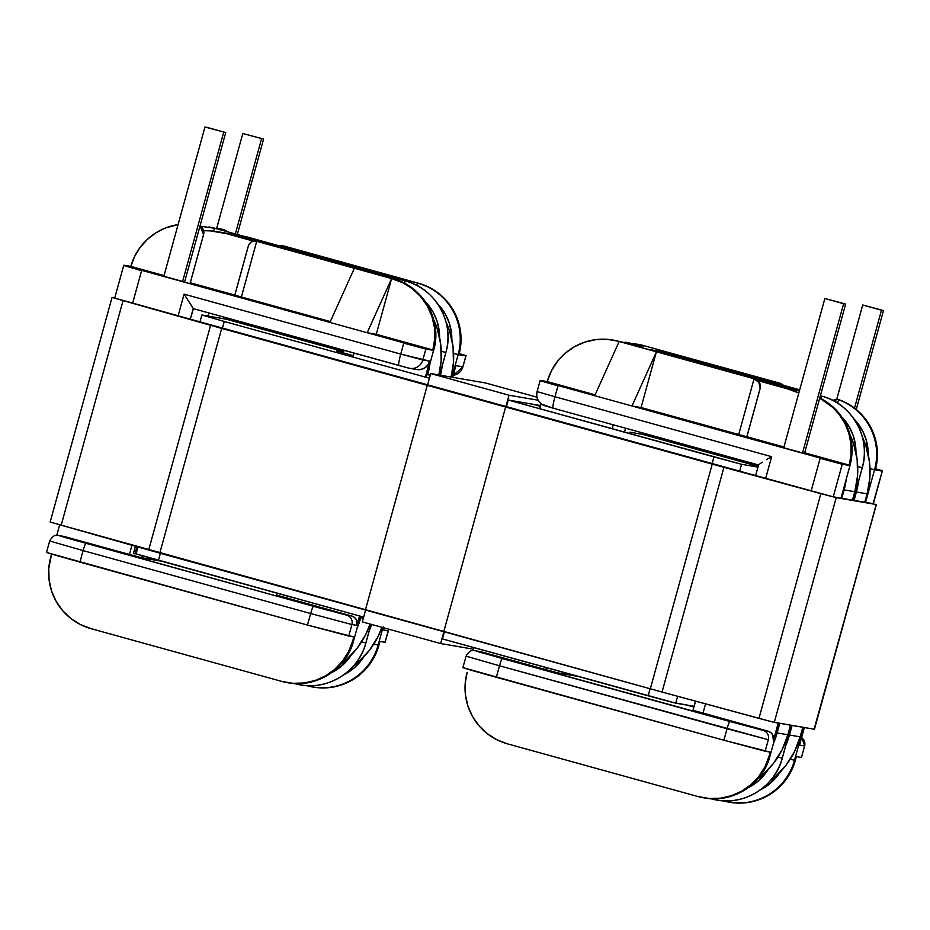 <?xml version="1.0" encoding="UTF-8"?>
<svg xmlns="http://www.w3.org/2000/svg" width="930" height="930" viewBox="0 0 930 930"><rect width="100%" height="100%" fill="white"/><g stroke="black" fill="none" stroke-linecap="round" stroke-linejoin="round"><path stroke-width="1.4" d="M426.196 377.336L433.566 350.377A58.125 57.8 -80.3 0 0 393.285 278.93L392.495 278.802A58.125 57.8 99.7 0 1 432.857 349.947L434.74 338.752L434.415 327.395L431.904 316.34L427.3 305.97L420.779 296.717L412.583 288.916L403.039 282.86L391.623 278.558L376.266 334.3L367.176 332.731L391.623 278.558L393.285 278.93L256.727 241.242L391.623 278.558L376.266 334.3L432.857 349.947L423.569 348.192L367.176 332.731L376.266 334.3L432.857 349.947L425.928 348.762A58.125 57.8 99.7 0 1 425.847 349.052L433.566 350.377L426.149 377.324L433.566 350.377L403.748 343.17L400.749 354.086L184.082 294.147L178.037 316.084L184.082 294.147L400.749 354.086L403.748 343.17A37.328 37.119 -80.3 0 0 403.829 342.868L134.199 268.27L123.888 265.213L130.828 266.399L164.04 275.582L130.828 266.399A58.125 57.8 99.7 0 1 178.072 224.618L165.354 228.036L155.845 232.86L147.382 239.359L140.232 247.299L134.652 256.413L130.828 266.399L123.888 265.213L141.674 270.351A37.328 37.119 -80.3 0 0 141.593 270.653L132.618 303.261L141.593 270.653L123.806 265.503M189.859 283.22L330.313 321.582L241.381 296.984L256.727 241.242L241.381 296.984L234.79 295.089L248.333 245.95M182.617 281.441L163.854 276.257L182.617 281.441L223.723 132.211L182.617 281.441M62.81 536.261L141.755 557.814L161.494 561.197L140.453 557.5L64.309 536.517L59.195 535.692L65.728 537.68L325.175 609.522L351.691 616.009L276.652 595.13M331.475 672.704L342.124 665.613L351.528 654.72A50.476 50.197 99.7 0 1 331.475 672.704M439.553 337.311L439.181 330.685L437.03 321.036L433.043 311.992L425.324 301.669A50.476 50.197 99.7 0 1 439.553 337.311M133.362 553.687L135.396 546.294L133.362 553.687M129.41 554.524L131.944 545.317L129.41 554.524M59.625 524.904L56.742 535.355L59.625 524.904M193.208 308.574L190.197 319.513L193.382 308.655L184.082 294.147L193.382 308.655L398.831 365.49A11.625 1.221 -74.5 0 1 400.749 354.086A11.625 1.221 105.5 0 0 398.842 365.49L408.607 368.094A11.625 11.555 -80.3 0 0 422.836 359.968A11.625 11.555 99.7 0 1 409.723 368.338L416.663 369.536A11.625 11.555 -80.3 0 0 429.776 361.154L400.749 354.086L422.836 359.968L425.847 349.052L422.836 359.968L429.776 361.154L425.382 377.103L429.776 361.154L427.742 365.211L424.324 368.175L420.046 369.605L415.547 369.28M277.117 593.189L276.582 595.119L286.591 598.002L287.149 595.956L286.591 598.002L351.691 616.009L354.342 617.346L356.271 619.601L356.981 625.413L359.584 615.997L356.981 625.413L351.924 624.542L348.75 636.039L353.819 636.911L352.761 640.747L353.551 640.886L360.352 616.206L353.551 640.886L352.761 640.747L353.819 636.911L307.481 625.053L310.655 613.544L83.107 550.606L79.934 562.104L307.481 625.053L46.721 552.49M51.58 554.094L48.79 568.428L49.058 579.808L51.545 590.922L56.137 601.338L62.659 610.638L70.866 618.485L80.433 624.565L91.012 628.645L281.616 681.365L292.776 683.306L304.11 683.004L315.165 680.493L325.535 675.854L334.8 669.286L342.612 661.021L348.68 651.384L352.761 640.747A58.125 57.8 99.7 0 1 281.616 681.365L91.012 628.645A58.125 57.8 99.7 0 1 50.732 557.198L51.58 554.094M256.727 241.242L257.517 241.381A7.649 0.802 -74.5 0 1 257.529 241.381A7.649 0.802 105.5 0 0 257.529 241.381A7.649 0.802 105.5 0 0 257.517 241.381A7.649 7.603 -80.3 0 0 256.785 241.207L253.832 241.033L251.181 242.009L253.832 241.033L256.727 241.242L391.623 278.558L367.176 332.731L329.929 322.431L354.377 268.247L329.929 322.431L141.674 270.351A37.328 37.119 99.7 0 0 141.593 270.653L123.69 265.503L114.681 298.193M354.039 353.098L352.947 357.074L354.039 353.098M207.925 316.049L208.785 312.91L207.925 316.049M232.698 319.536L232.5 320.269L232.698 319.536M141.755 557.814L142.313 555.815L141.755 557.814M287.207 682.62L288.009 682.76A58.125 57.8 -80.3 0 0 353.551 640.886A58.125 57.8 99.7 0 1 288.509 682.841M360.387 616.218L353.563 640.863C346.727 668.763 316.165 688.386 288.009 682.76M393.309 278.942A7.649 0.802 -74.5 0 1 393.39 279.047A7.649 0.802 105.5 0 0 393.297 278.93A58.125 57.8 99.7 0 1 433.566 350.377M393.285 278.93A7.649 0.802 -74.5 0 1 393.297 278.93L256.785 241.207A7.649 7.603 99.7 0 1 257.517 241.381L393.285 278.93C423.127 286.161 442.738 320.931 433.613 350.389M64.309 536.517A7.649 7.603 -80.3 0 0 63.577 536.354L58.509 535.482A7.649 7.603 99.7 0 1 59.241 535.645L64.309 536.517M58.474 535.471A7.649 7.603 99.7 0 1 58.509 535.482C57.776 535.901 54.312 532.913 49.674 540.969L49.883 540.993M49.674 540.981L83.107 550.606L49.674 540.969L46.5 552.478L56.044 555.384L79.934 562.104L83.107 550.606A7.649 0.802 -74.5 0 1 85.92 543.364A7.649 0.802 105.5 0 0 83.107 550.606L310.655 613.544A7.649 0.802 -74.5 0 1 313.48 606.313L59.241 535.645A7.649 7.603 -80.3 0 0 58.439 535.471M356.981 625.413A7.649 7.603 -80.3 0 0 351.691 616.009L346.623 615.137A7.649 7.603 99.7 0 1 351.924 624.542L356.981 625.413M310.655 613.544L307.481 625.053L348.75 636.039L351.924 624.542L310.655 613.544L351.924 624.542A7.649 7.603 -80.3 0 0 346.623 615.137L313.48 606.313A7.649 0.802 105.5 0 0 310.655 613.544M403.748 343.17L425.847 349.052A58.125 57.8 -80.3 0 0 425.928 348.762L403.829 342.868A37.328 37.119 99.7 0 1 403.748 343.17M398.842 365.49L409.723 368.338A11.625 11.555 99.7 0 1 408.607 368.094L193.359 308.655M190.266 282.755L203.577 234.593A7.649 7.603 -80.3 0 0 200.031 225.944L203.542 234.581L190.266 282.755L234.79 295.089M251.181 242.009L249.194 243.997L248.159 246.717L234.837 295.089L190.278 282.767L203.577 234.593L202.263 228.687L199.938 226.257L202.263 228.687L203.728 233.907L203.356 229.85L200.031 225.944M163.854 276.257L204.96 127.026L225.746 132.56L184.64 281.79L225.746 132.56L206.983 127.375L204.96 127.026L163.854 276.257M204.96 127.026L225.746 132.56L204.96 127.026M136.942 546.724L134.943 553.966L136.942 546.724M226.99 231.64L223.607 229.547A7.649 7.603 -80.3 0 0 222.933 229.396A58.125 57.8 -80.3 0 0 222.456 229.315L215.469 228.455A58.125 57.8 99.7 0 1 222.131 229.257L222.933 229.396A7.649 7.603 99.7 0 1 223.607 229.547L226.246 230.919M462.873 366.839A11.625 11.555 99.7 0 1 453.282 375.267A11.625 11.555 -80.3 0 0 462.873 366.839L455.933 365.653L452.712 377.336L455.933 365.653L462.873 366.839L465.872 355.923L458.153 354.597L451.922 377.196L458.153 354.597L465.872 355.923A58.125 57.8 -80.3 0 0 465.953 355.632L459.025 354.446A58.125 57.8 -80.3 0 0 418.663 283.29L282.104 245.601L418.663 283.29L429.195 287.358L438.751 293.403L446.935 301.204L453.456 310.469L458.072 320.827L460.583 331.894L460.896 343.24L459.025 354.446L465.953 355.632A58.125 57.8 99.7 0 1 465.872 355.923L462.873 366.839L466.07 355.644L465.256 355.353M385.113 642.212L379.975 641.409L378.928 645.234L378.126 645.106L382.951 627.587L378.126 645.106L378.928 645.234L379.975 641.409L385.043 642.27L388.217 630.773L383.148 629.901L383.369 626.925M343.763 674.808L354.411 667.717L363.816 656.824A50.476 50.197 99.7 0 1 343.775 674.808M451.852 339.427L451.469 332.8L449.318 323.14L445.331 314.108L437.612 303.773A50.476 50.197 99.7 0 1 451.852 339.427M306.97 685.724A7.649 0.802 -74.5 0 1 306.877 685.608A7.649 0.802 105.5 0 0 306.97 685.724L306.97 685.724A7.649 0.802 -74.5 0 1 306.97 685.724L312.585 686.979A58.125 57.8 99.7 0 1 306.981 685.724A58.125 57.8 -80.3 0 0 378.126 645.106A58.125 57.8 99.7 0 1 312.585 686.979L313.375 687.119A58.125 57.8 -80.3 0 0 378.928 645.234L374.837 655.871L368.78 665.508L360.956 673.773L351.691 680.342L341.333 684.98L330.266 687.491L318.944 687.793L313.096 687.061M417.779 283.046L417.872 283.15A58.125 57.8 99.7 0 1 458.153 354.597L453.608 353.412L458.153 354.597A58.125 57.8 -80.3 0 0 417.872 283.15A7.649 0.802 105.5 0 0 416.652 285.382A7.649 0.802 -74.5 0 1 417.872 283.15L282.104 245.601A7.649 0.802 105.5 0 0 281.465 246.45L282.894 245.729L417.779 283.046M221.584 230.14A7.649 0.802 -79.8 0 1 222.131 229.257L221.584 230.14M378.126 645.106L373.872 643.99L378.126 645.106M388.217 630.773A7.649 7.603 -80.3 0 0 388.484 629.122A7.649 7.603 99.7 0 1 388.217 630.773L385.043 642.27L388.438 630.784L383.148 629.901M459.246 353.586L466.07 355.644M281.267 245.415A7.649 7.603 99.7 0 1 282.104 245.601L282.813 245.706M226.222 231.431A7.649 7.603 -80.3 0 0 222.131 229.257A7.649 7.603 99.7 0 1 226.222 231.431M222.933 229.396L222.131 229.257M237.313 234.5L263.597 139.058L242.8 133.525L263.597 139.058L237.313 234.5M235.337 233.953L261.574 138.709L235.337 233.953M216.632 228.536L242.8 133.525L216.632 228.536M263.597 139.058L242.8 133.525L263.597 139.058M234.046 320.536L234.209 319.955M200.508 226.246L214.981 228.315A58.125 57.8 -80.3 0 0 208.866 226.978A58.125 57.8 99.7 0 1 214.981 228.315L214.981 228.315A7.649 0.802 105.5 0 0 214.981 228.315L345.472 264.411L344.832 265.271A7.649 0.802 -74.5 0 1 345.472 264.411L214.981 228.315A7.649 0.802 105.5 0 0 213.528 231.175A7.649 0.802 -74.5 0 1 214.981 228.315L345.472 264.411A7.649 0.802 -74.5 0 1 345.588 265.48M439.681 375.092L445.9 352.493L439.634 375.092L445.865 352.493L441.32 351.308L445.865 352.493C455.026 323.047 435.414 288.277 405.585 281.046L397.366 278.768A7.649 0.802 105.5 0 0 396.587 279.953L397.377 278.779A7.649 0.802 105.5 0 0 397.377 278.779A7.649 0.802 105.5 0 0 397.366 278.768L405.585 281.046A7.649 0.802 105.5 0 0 404.364 283.266A7.649 0.802 -74.5 0 1 405.585 281.046L405.585 281.046A58.125 57.8 99.7 0 1 445.865 352.493A58.125 57.8 -80.3 0 0 405.585 281.046L397.377 278.779L393.018 278.861M294.694 683.62A7.649 0.802 -74.5 0 1 294.682 683.62A7.649 0.802 -74.5 0 1 294.589 683.504A7.649 0.802 105.5 0 0 294.682 683.608A58.125 57.8 -80.3 0 0 365.839 642.99L371 624.286L365.839 642.99L361.584 641.886L365.85 642.979A58.125 57.8 99.7 0 1 294.694 683.62L300.297 684.864C328.453 690.49 359.026 670.867 365.885 642.99L371.035 624.297M881.663 470.534L875.421 469.627A58.125 57.8 -80.3 0 0 840.057 400.109L849.625 404.771L858.169 411.13L865.412 418.953L871.108 427.974L875.06 437.902L877.13 448.388L877.246 459.083L875.421 469.627L882.349 470.813A58.125 57.8 99.7 0 1 882.268 471.115L873.107 503.583M693.873 707.056L686.596 705.033M479.206 651.442L558.151 672.995L577.89 676.389L556.849 672.681L480.705 651.698L475.637 650.826L478.892 651.918L761.81 730.062L768.087 731.189L693.048 710.311L695.57 701.15M839.313 399.865L839.395 399.888A7.649 7.603 99.7 0 1 840.057 400.109L839.267 399.97A58.125 57.8 99.7 0 1 874.549 469.79L882.268 471.115A58.125 57.8 -80.3 0 0 882.349 470.813L873.293 503.7L833.268 496.829L842.243 464.244L849.962 465.57L840.987 498.155L849.962 465.57A58.125 57.8 -80.3 0 0 819.783 397.959A58.125 57.8 99.7 0 1 849.962 465.57L820.144 458.351A37.328 37.119 -80.3 0 0 820.225 458.06L631.97 405.98L641.061 407.538L783.955 446.993L746.837 436.716L760.147 388.356A7.649 7.603 -80.3 0 0 754.846 378.952L618.287 341.252L754.846 378.952A7.649 0.802 -74.5 0 1 754.858 378.952L656.417 351.807L641.061 407.538L631.97 405.98L558.07 385.543A37.328 37.119 -80.3 0 0 557.988 385.834L554.989 396.75L771.644 456.677L765.611 478.59L771.644 456.677L554.989 396.75L557.988 385.834L540.202 380.696M558.151 672.995L558.686 671.076L558.151 672.995M624.867 430.799L625.576 428.207L624.867 430.799M648.698 434.601L648.489 435.38L648.698 434.601M799.544 745.093L804.613 745.953L799.544 745.093L804.38 727.539L799.544 745.093L799.765 742.117M801.509 757.392L804.613 745.953L801.439 757.462L796.371 756.59L795.324 760.426L794.522 760.287L803.59 727.4L794.522 760.287A58.125 57.8 99.7 0 1 723.377 800.916A58.125 57.8 -80.3 0 0 794.522 760.287L790.268 759.182L795.324 760.426L791.232 771.063L785.176 780.688L777.352 788.954L768.087 795.534L757.729 800.16L746.662 802.683L729.492 802.253M832.862 400.47A7.649 7.603 99.7 0 1 837.872 399.586L839.395 399.888A7.649 7.603 -80.3 0 1 840.057 400.109L837.872 399.586A7.649 7.603 99.7 0 1 839.267 399.97A7.649 0.791 110.7 0 0 837.407 403.062L839.267 399.97A58.125 57.8 -80.3 0 1 874.549 469.79L870.003 468.604L874.549 469.79L865.574 502.374L874.549 469.79L882.268 471.115M868.248 454.607L866.225 439.971L862.808 431.311L854.007 418.953A50.476 50.197 99.7 0 1 868.248 454.607M760.159 790L770.807 782.909L780.212 772.016A50.476 50.197 99.7 0 1 760.17 789.989M638.585 344.449L644.455 345.751A58.125 57.8 -80.3 0 0 638.852 344.495L631.865 343.635A58.125 57.8 99.7 0 1 643.665 345.611L780.224 383.3L643.665 345.611A58.125 57.8 -80.3 0 0 637.562 344.274M804.613 745.953A7.649 7.603 -80.3 0 0 801.602 737.63A7.649 7.603 99.7 0 1 804.613 745.953L801.439 757.462L796.371 756.59L795.324 760.426A58.125 57.8 -80.3 0 1 729.771 802.299L723.366 800.904A7.649 0.802 -74.5 0 1 723.366 800.904A7.649 0.802 -74.5 0 1 723.284 800.8A7.649 0.802 105.5 0 0 723.366 800.904L723.366 800.904M537.191 391.646A11.625 11.555 99.7 0 0 545.259 405.887L553.106 408.165A11.625 1.221 -74.5 0 1 554.989 396.75L537.087 391.6L554.989 396.75A11.625 1.221 105.5 0 0 553.094 408.154L758.555 465M642.607 347.413A7.649 0.802 -74.5 0 1 643.665 345.611A7.649 0.802 105.5 0 0 642.607 347.413M778.794 384.032A7.649 0.802 -74.5 0 1 779.433 383.172A7.649 7.603 99.7 0 1 782.781 385.136A7.649 7.603 -80.3 0 0 779.433 383.172A7.649 0.802 105.5 0 0 778.794 384.032M875.642 468.778L882.465 470.824M873.328 504.014L882.291 471.068M783.56 385.346L780.224 383.3L782.862 384.683M856.251 409.479L883.5 310.539L862.703 305.005L836.686 399.482L862.703 305.005L881.477 310.19L854.507 408.096L881.477 310.19L883.5 310.539L856.251 409.479M883.5 310.539L862.703 305.005L883.5 310.539M873.293 503.7L833.257 496.829L842.243 464.244L820.144 458.351L811.158 490.959L820.144 458.351A37.328 37.119 99.7 0 0 820.225 458.06L842.324 463.942A58.125 57.8 99.7 0 1 842.243 464.244A58.125 57.8 -80.3 0 0 842.324 463.942L849.253 465.14L851.09 454.596L850.962 443.901L848.892 433.415L844.952 423.487L839.255 414.454L832.013 406.631L819.714 398.191A58.125 57.8 99.7 0 1 849.253 465.14L804.671 452.805L849.253 465.14L828.037 460.199L631.97 405.98L656.417 351.807L641.061 407.538L738.711 434.554L754.056 378.812L758.88 382.451L760.194 388.356L758.88 382.451L754.056 378.812L738.711 434.554L783.955 446.993M802.52 452.922L804.543 453.27L845.649 304.04L824.852 298.507L843.626 303.692L802.52 452.922L783.746 447.737L802.52 452.922L843.626 303.692L845.649 304.04L804.543 453.27L802.52 452.922M747.871 787.884L758.52 780.793L767.924 769.901A50.476 50.197 99.7 0 1 747.871 787.884M855.949 452.503L855.577 445.877L853.426 436.217L849.439 427.184L841.72 416.849A50.476 50.197 99.7 0 1 855.949 452.503M695.5 701.139L692.978 710.311L702.987 713.182L705.556 703.859L702.987 713.182L768.087 731.189L770.738 732.526L772.667 734.793L773.388 740.594L778.212 723.052L773.388 740.594A7.649 7.603 -80.3 0 0 768.087 731.189L763.019 730.329A7.649 7.603 99.7 0 1 768.32 739.722L499.503 665.787L496.329 677.284L723.889 740.234L727.051 728.736A7.649 0.802 -74.5 0 1 729.876 721.494L502.328 658.545A7.649 0.802 105.5 0 0 499.503 665.787L727.051 728.736L723.889 740.234L463.117 667.682M467.127 672.378L465.186 683.608L465.453 695.001L467.941 706.114L472.533 716.519L479.055 725.819L487.262 733.665L496.829 739.745L507.408 743.826L698.012 796.557L709.172 798.486L720.506 798.184L731.561 795.673L741.931 791.046L751.196 784.467L759.008 776.201L765.076 766.564L769.157 755.927L770.214 752.103L765.146 751.231L768.32 739.722A7.649 7.603 -80.3 0 0 763.019 730.329L729.876 721.494A7.649 0.802 105.5 0 0 727.051 728.736L768.32 739.722L765.146 751.231L723.889 740.234L770.214 752.103L769.157 755.927A58.125 57.8 99.7 0 1 698.012 796.557L507.408 743.826A58.125 57.8 99.7 0 1 467.127 672.378M473.138 650.547L473.94 647.629L473.138 650.547M539.737 408.747L541.097 403.818L539.737 408.747M779.049 723.191L769.994 756.067C763.135 783.944 732.561 803.567 704.405 797.94A58.125 57.8 -80.3 0 0 769.947 756.067L779.003 723.18L769.947 756.067L769.157 755.927L769.959 756.055M545.805 669.705L546.375 667.67L545.805 669.705M612.173 428.776L613.265 424.801L612.173 428.776M758.578 465L553.094 408.154A11.625 1.221 105.5 0 0 553.106 408.165L541.353 404.015C537.331 400.563 535.913 396.424 537.087 391.588L540.086 380.684L557.988 385.834A37.328 37.119 99.7 0 1 558.07 385.543L540.981 380.672L547.224 381.591L595.107 394.832L547.224 381.591A58.125 57.8 99.7 0 1 618.287 341.252L607.162 339.334L595.874 339.613L584.842 342.101L574.508 346.692L565.254 353.226L557.43 361.433L551.339 371L547.224 381.591L540.284 380.393L594.723 395.68L619.171 341.496L594.723 395.68L631.97 405.98L656.417 351.807L619.078 341.391A58.125 57.8 -80.3 0 0 613.486 340.136L612.696 340.008M841.034 498.166L849.974 465.546M819.783 397.959L835.849 409.7L847.056 426.312L851.95 445.761L849.962 465.57M769.947 756.067A58.125 57.8 99.7 0 1 704.905 798.033M613.137 340.078A58.125 57.8 99.7 0 1 619.078 341.391L754.846 378.952C759.182 380.614 760.949 383.753 760.147 388.356L746.825 436.716M619.101 341.403A7.649 0.802 105.5 0 0 619.089 341.391A7.649 0.802 105.5 0 0 619.078 341.391L613.486 340.136M474.87 650.663A7.649 7.603 99.7 0 1 474.905 650.663A7.649 7.603 99.7 0 1 475.637 650.826L480.705 651.698A7.649 7.603 -80.3 0 0 479.973 651.535L474.905 650.663C474.172 651.081 470.708 648.105 466.07 656.162L466.279 656.173M466.07 656.162L462.896 667.659L472.44 670.577L496.329 677.284L499.503 665.787L466.07 656.162L499.503 665.787A7.649 0.802 -74.5 0 1 502.328 658.545L475.637 650.826A7.649 7.603 -80.3 0 0 474.835 650.651M545.259 405.887L553.025 408.142M766.564 459.641L771.644 456.677L766.564 459.641M759.554 464.082L762.344 462.222L759.554 464.082M619.089 341.391L754.858 378.952C761.077 381.149 760.705 387.822 760.461 386.741L760.147 388.356M783.746 447.737L824.852 298.507L783.746 447.737M824.852 298.507L845.649 304.04L824.852 298.507M755.567 475.869L758.566 464.965M690.851 360.991L691.49 360.131L799.637 390.054L691.49 360.131A7.649 0.802 105.5 0 0 691.49 360.131L691.49 360.131A7.649 0.802 105.5 0 0 690.851 360.991M853.322 500.27L862.296 467.674L853.275 500.27L862.261 467.674L857.716 466.488L862.261 467.674C871.422 438.228 851.81 403.457 821.981 396.226L820.376 395.785L821.981 396.226A58.125 57.8 99.7 0 1 862.261 467.674L862.261 467.662A58.125 57.8 -80.3 0 0 821.981 396.226A7.649 0.802 105.5 0 0 820.76 398.447A7.649 0.802 -74.5 0 1 821.981 396.226L820.376 395.785M782.235 758.183L791.302 725.295L782.235 758.183A58.125 57.8 99.7 0 1 711.09 798.8A58.125 57.8 -80.3 0 0 782.235 758.183L777.98 757.067L782.235 758.183M631.389 343.507A7.649 0.802 105.5 0 0 631.377 343.507L639.584 345.774A7.649 0.802 -74.5 0 1 639.596 345.774A7.649 0.802 -74.5 0 1 639.677 347.088M631.377 343.507L631.377 343.507A7.649 0.802 105.5 0 0 630.633 344.588A7.649 0.802 -74.5 0 1 631.377 343.507A58.125 57.8 -80.3 0 0 625.262 342.17A58.125 57.8 99.7 0 1 631.377 343.507L639.596 345.774L638.84 346.855A7.649 0.802 -74.5 0 1 639.584 345.774L619.578 341.531M711.078 798.8L716.693 800.056C744.849 805.671 775.422 786.059 782.281 758.183L791.337 725.295M202.008 315.038L226.234 319.188L343.647 351.668L226.234 319.188L343.647 351.668L226.234 319.188L240.045 321.559L202.008 315.038L224.235 321.466L222.293 328.546L224.235 321.466L202.008 315.038M343.484 352.249L336.73 351.087L353.33 355.678L336.73 351.087L343.484 352.249M533.262 404.318L540.411 406.305L533.262 404.318M629.959 432.206L642.63 434.38L758.183 466.337L642.63 434.38L758.183 466.337L642.63 434.38L655.301 436.554L648.733 434.74L655.301 436.554L629.959 432.206M757.973 467.104L741.559 464.291L739.571 471.522L741.559 464.291L508.245 400.028L506.28 407.154L508.245 400.028L540.609 405.585L508.245 400.028L713.949 456.932L711.996 464.012L713.949 456.932L741.559 464.291L757.973 467.104M677.656 696.291L675.761 703.173L694.082 706.323L672.832 702.476L648.14 695.814L650.082 688.77L648.14 695.814L442.436 638.922L675.761 703.173L677.656 696.291M137.966 547.014L136.059 553.908L158.437 560.36L160.379 553.303L158.437 560.36L363.653 617.125L136.21 553.92M429.451 378.231L224.235 321.466L429.451 378.231M540.516 405.933L537.063 404.98L540.516 405.933M249.391 237.58A82.293 81.84 -80.3 0 0 243.253 236.139L393.669 277.489L249.391 237.58M348.611 266.154L382.962 275.652L393.669 277.489L382.962 275.652A82.293 81.84 99.7 0 1 390.67 278.209L348.611 266.154M451.12 377.057A82.293 81.84 -80.3 0 0 446.051 322.036L449.539 330.894L453.05 346.623L453.445 362.747L451.12 377.057M399.679 279.407A82.293 81.84 -80.3 0 0 393.669 277.489L399.691 279.419M442.227 365.839A82.293 81.84 99.7 0 1 440.413 375.22L442.227 365.839M353.563 665.892A82.293 81.84 -80.3 0 0 381.974 627.32L377.975 636.725L369.396 650.361L358.329 662.067L353.563 665.903M369.35 630.4L371.628 624.46A82.293 81.84 99.7 0 1 369.361 630.4M657.475 350.936L799.707 389.81L665.787 352.772A82.293 81.84 -80.3 0 0 657.859 350.994L647.164 349.157A82.293 81.84 99.7 0 1 655.08 350.936L665.787 352.772L655.08 350.936L687.921 360.015L647.152 349.157M867.097 493.83A82.293 81.84 -80.3 0 0 862.447 437.216L865.935 446.086L869.445 461.815L869.841 477.939L867.097 493.83L856.39 491.993L867.097 493.83L864.772 502.235L867.097 493.83M858.623 481.019A82.293 81.84 99.7 0 1 856.39 491.993L854.077 500.398L858.623 481.019M792.093 725.423L789.454 735.014L800.149 736.851L802.799 727.272L800.149 736.851L789.454 735.014A82.293 81.84 99.7 0 1 785.757 745.581L792.093 725.423M769.959 781.084A82.293 81.84 -80.3 0 0 800.149 736.851L794.371 751.905L785.792 765.553L774.725 777.248L769.959 781.084M228.792 233.639L387.403 277.303A82.293 81.84 -80.3 0 0 381.381 275.385L237.104 235.476A82.293 81.84 -80.3 0 0 229.175 233.697L218.469 231.861A82.293 81.84 99.7 0 1 226.397 233.639L237.104 235.476L226.397 233.639L253.413 241.103L226.397 233.639L210.587 230.907L203.624 230.698A82.293 81.84 99.7 0 1 218.469 231.861M438.832 374.953A82.293 81.84 -80.3 0 0 433.764 319.92L437.251 328.79L440.762 344.519L441.157 360.642L438.832 374.953M427.707 374.697L430.299 375.15L427.707 374.697A82.293 81.84 99.7 0 0 429.939 363.735L427.707 374.697M361.119 616.427L360.759 617.718L363.363 618.171L360.759 617.718A82.293 81.84 99.7 0 1 357.062 628.285L361.119 616.427M341.275 663.788A82.293 81.84 -80.3 0 0 370.094 624.042L365.688 634.62L357.097 648.257L346.03 659.951L341.275 663.788M653.499 350.656A82.293 81.84 -80.3 0 0 647.361 349.215L797.777 390.565L653.499 350.656M757.996 380.684L787.071 388.728L797.777 390.565L787.071 388.728A82.293 81.84 99.7 0 1 798.835 392.983L787.071 388.728L757.996 380.684M854.798 491.726A82.293 81.84 -80.3 0 0 850.16 435.101L853.647 443.97L857.158 459.699L857.553 475.823L854.798 491.726L844.103 489.889L854.798 491.726L852.485 500.131L854.798 491.726M799.37 391.03A82.293 81.84 -80.3 0 0 797.777 390.565L799.37 391.03M846.335 478.915A82.293 81.84 99.7 0 1 844.103 489.889L841.778 498.294L846.335 478.915M779.805 723.319L777.154 732.91L787.861 734.746L790.5 725.156L787.861 734.746L777.154 732.91A82.293 81.84 99.7 0 1 773.458 743.477L779.805 723.319M757.671 778.968A82.293 81.84 -80.3 0 0 787.861 734.746L782.084 749.801L773.493 763.437L762.426 775.143L757.671 778.98M430.741 373.558L427.486 385.357L430.741 373.558L509.036 395.227L430.741 373.558L485.6 382.986L536.936 397.18L485.6 382.986L430.741 373.558M365.583 610.127L362.34 621.891L440.634 643.548L443.877 631.784L440.634 643.548L362.34 621.891L365.583 610.127M505.781 407.015L509.036 395.227L538.063 400.202L509.036 395.227L505.781 407.015M473.51 649.198L440.634 643.548L473.51 649.198M444.366 631.923L442.436 638.922L444.366 631.923M876.362 504.525L836.198 497.643L820.876 493.632L758.973 718.367L774.295 722.378L836.198 497.643L505.641 407.015L112.065 297.356L123.051 300.599L61.148 525.334L123.051 300.599L210.575 325.302L148.672 550.037L210.575 325.302L221.689 328.418L159.786 553.141L221.689 328.418L427.289 385.334L365.385 610.068L427.289 385.334L505.641 407.015L443.75 631.749L505.641 407.015L712.229 464.105L650.326 688.839L712.229 464.105L723.935 467.313L662.032 692.048L723.935 467.313L820.876 493.632L758.973 718.367L662.032 692.048L772.702 722.006L814.331 729.248L876.223 504.513L836.198 497.643L774.295 722.378L814.459 729.26L876.362 504.525L814.11 729.108M112.065 297.356L50.162 522.09L662.032 692.048L159.786 553.141L50.29 522.102M124.597 300.995L819.9 493.342L124.597 300.995M344.007 350.319L343.298 352.9M388.694 629.18L388.438 630.784M453.282 375.29L462.989 366.85M278.198 245.555L281.36 245.427M345.472 264.411L348.855 266.387M804.834 745.976L801.625 737.525M648.756 434.624L648.547 435.391M837.872 399.586L832.838 400.458M704.405 797.94L703.603 797.812M746.86 436.763L760.194 388.356M687.584 360.084L691.49 360.131L799.637 390.054M639.596 345.774L643.293 348.087M201.857 315.026L199.869 322.245"/></g></svg>
